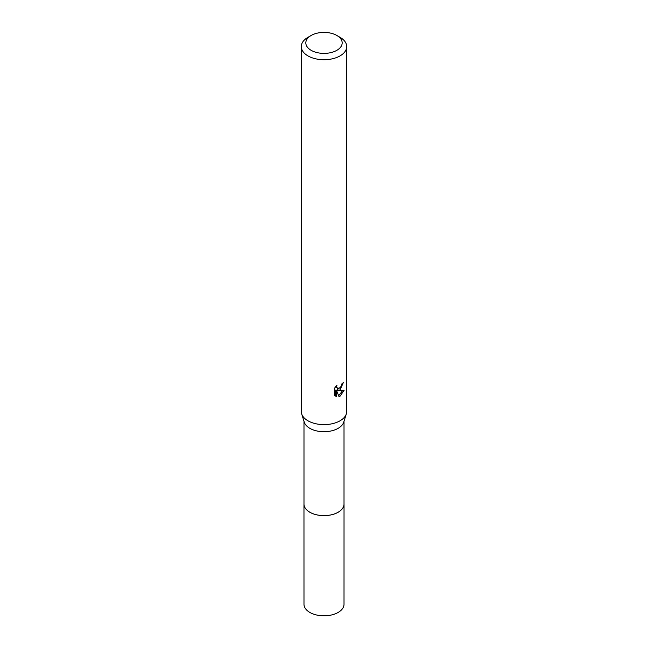 <?xml version="1.0" encoding="UTF-8"?>
<svg xmlns="http://www.w3.org/2000/svg" width="648" height="648" viewBox="0 0 648 648"><rect width="100%" height="100%" fill="white"/><g stroke="black" fill="none" stroke-linecap="round" stroke-linejoin="round"><path stroke-width="0.97" d="M344.015 421.216L344.015 504.063A20.015 11.551 180 0 1 338.151 512.236A20.015 11.551 180 0 1 316.346 514.739A20.015 11.551 180 0 1 303.985 504.063L303.985 421.216M344.015 503.755A20.023 11.559 180 0 1 338.159 512.252A20.023 11.559 180 0 1 316.086 514.69A20.023 11.559 180 0 1 303.985 503.755M336.855 35.478L340.07 37.333A22.721 13.122 180 0 1 346.721 46.607L346.721 411.504A22.721 13.122 180 0 1 346.348 413.878L343.683 422.253A20.015 11.551 180 0 1 338.151 428.328A20.015 11.551 180 0 1 318.055 431.195A20.015 11.551 180 0 1 304.317 422.253L301.652 413.878A22.721 13.122 180 0 1 301.279 411.504L301.279 46.607A22.721 13.122 180 0 1 307.93 37.333L311.145 35.478A18.176 10.498 180 0 1 336.855 35.478A18.176 10.498 180 0 1 336.855 50.317A18.176 10.498 180 0 1 311.145 50.317A18.176 10.498 180 0 1 311.145 35.478L307.93 37.333M346.348 413.878A22.721 13.122 180 0 1 340.07 420.779A22.721 13.122 180 0 1 317.245 424.027A22.721 13.122 180 0 1 301.652 413.878M340.07 389.853L337.892 390.679L344.12 390.274L340.07 396.171L339.001 396.617L336.644 390.736L336.644 396.673L334.571 395.45L334.571 388.136L336.96 385.171L336.636 386.629L337.519 388.363L340.07 387.893L341.707 385.268L341.95 383.746A22.721 13.122 0 0 0 343.335 382.595L340.07 389.853M346.721 46.607A22.721 13.122 180 0 1 340.07 55.882A22.721 13.122 180 0 1 315.301 58.725A22.721 13.122 180 0 1 301.279 46.607M341.026 386.767L336.814 390.056L337.892 390.679M341.885 384.515L342.071 383.656M337.519 388.363L335.624 386.637M335.024 395.863L335.551 396.041L335.551 390.104L336.644 390.736M338.653 395.726L342.695 390.558M335.551 396.041L336.644 396.673M344.015 503.626A20.031 11.559 180 0 1 344.031 504.079L344.015 604.268A20.015 11.551 180 0 1 331.654 614.944A20.015 11.551 180 0 1 309.849 612.441A20.015 11.551 180 0 1 303.985 604.268L303.969 504.079A20.031 11.559 180 0 1 303.985 503.626M344.031 504.079A20.031 11.559 180 0 1 331.663 514.755A20.031 11.559 180 0 1 309.841 512.252A20.031 11.559 180 0 1 303.969 504.079"/></g></svg>
